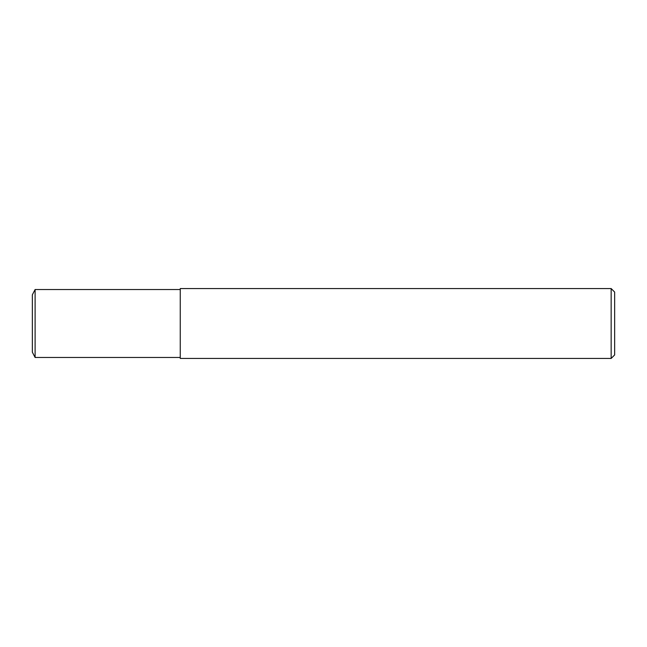 <?xml version="1.0" encoding="UTF-8"?>
<svg xmlns="http://www.w3.org/2000/svg" width="647" height="647" viewBox="0 0 647 647"><rect width="100%" height="100%" fill="white"/><g stroke="black" fill="none" stroke-linecap="round" stroke-linejoin="round"><path stroke-width="0.97" d="M180.254 357.476L35.108 357.476L32.35 352.186L32.35 294.814L35.108 289.524L180.254 289.524M611.156 358.438L180.254 358.438L180.254 288.562L611.156 288.562L614.65 292.056L614.65 354.944L611.156 358.438L611.156 288.562M35.108 357.476L35.108 289.524M32.35 352.186L32.35 294.814"/></g></svg>
